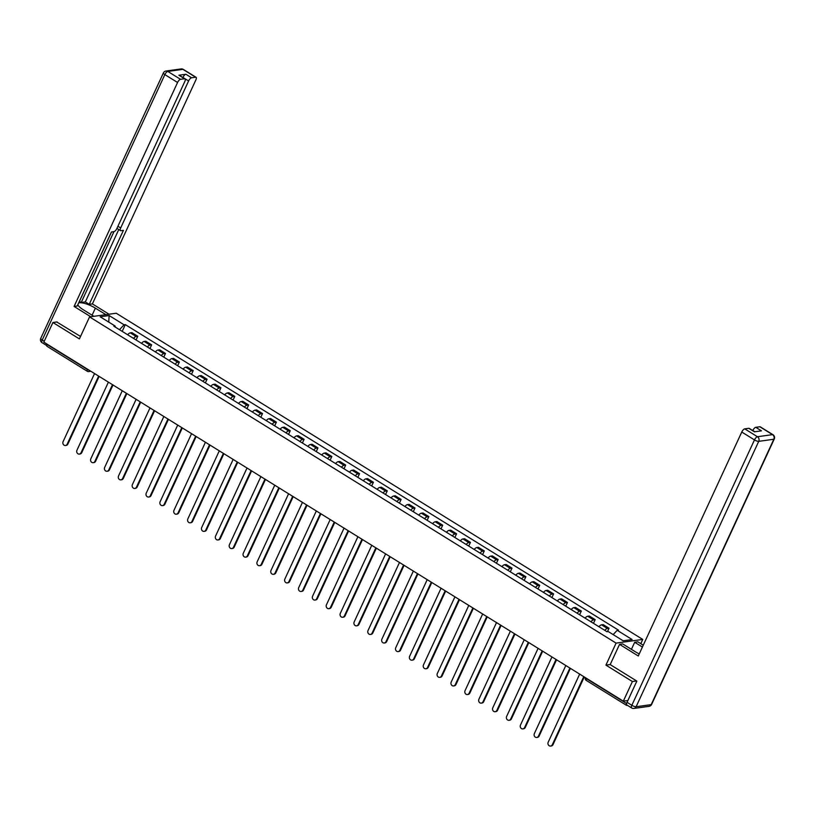 <?xml version="1.0" encoding="UTF-8"?>
<svg xmlns="http://www.w3.org/2000/svg" width="815" height="815" viewBox="0 0 815 815"><rect width="100%" height="100%" fill="white"/><g stroke="black" fill="none" stroke-linecap="round" stroke-linejoin="round"><path stroke-width="1.22" d="M640.794 643.667L642.75 639.429L116.219 313.225L89.558 316.913L616.089 643.116L605.922 665.121L632.399 681.523L623.322 701.155L43.837 342.137L52.914 322.506L79.391 338.908L89.558 316.913M47.301 346.375A2.262 0.866 -58.2 0 1 47.026 346.324A2.262 0.866 -58.2 0 1 47.148 344.541L87.399 369.48A2.262 0.632 24.8 0 0 89.334 370.326M57.101 321.925L52.914 322.506M626.603 703.62A2.262 0.866 121.8 0 0 626.511 705.342A2.262 0.866 121.8 0 0 626.786 705.383L627.377 705.301M632.399 681.523L636.586 680.943M627.876 700.523L623.322 701.155M604.771 630.352A5.206 1.997 -58.2 0 1 607.409 628.457L609.039 628.233L603.171 624.606L601.552 624.83A5.206 1.997 121.8 0 0 598.913 626.715M607.46 631.656L609.039 628.233M590.916 621.764A5.206 1.997 -58.2 0 1 593.554 619.869L595.174 619.644L589.316 616.018L587.686 616.242A5.206 1.997 121.8 0 0 585.048 618.127M593.473 623.343L595.174 619.644M577.051 613.175A5.206 1.997 -58.2 0 1 579.689 611.291L581.319 611.056L575.451 607.43L573.831 607.654A5.206 1.997 121.8 0 0 571.193 609.549M579.608 614.765L581.319 611.056M563.196 604.587A5.206 1.997 -58.2 0 1 565.834 602.703L567.454 602.479L561.596 598.842L559.966 599.066A5.206 1.997 121.8 0 0 557.328 600.961M565.753 606.177L567.454 602.479M549.33 595.999A5.206 1.997 -58.2 0 1 551.969 594.115L553.599 593.891L547.731 590.254L546.101 590.478A5.206 1.997 121.8 0 0 543.473 592.373M551.887 597.589L553.599 593.891M535.475 587.411A5.206 1.997 -58.2 0 1 538.104 585.527L539.734 585.302L533.876 581.666L532.246 581.89A5.206 1.997 121.8 0 0 529.607 583.784M538.022 589L539.734 585.302M521.61 578.823A5.206 1.997 -58.2 0 1 524.249 576.939L525.879 576.714L520.011 573.077L518.381 573.302A5.206 1.997 121.8 0 0 515.742 575.196M524.167 580.412L525.879 576.714M507.755 570.245A5.206 1.997 -58.2 0 1 510.384 568.35L512.014 568.126L506.146 564.489L504.526 564.714A5.206 1.997 121.8 0 0 501.887 566.608M510.302 571.824L512.014 568.126M493.89 561.657A5.206 1.997 -58.2 0 1 496.529 559.762L498.159 559.538L492.291 555.901L490.661 556.125A5.206 1.997 121.8 0 0 488.022 558.02M496.447 563.236L498.159 559.538M480.025 553.069A5.206 1.997 -58.2 0 1 482.663 551.174L484.293 550.95L478.425 547.313L476.806 547.537A5.206 1.997 121.8 0 0 474.167 549.432M482.582 554.648L484.293 550.95M466.17 544.481A5.206 1.997 -58.2 0 1 468.808 542.586L470.428 542.362L464.57 538.725L462.94 538.959A5.206 1.997 121.8 0 0 460.302 540.844M468.727 546.06L470.428 542.362M452.305 535.893A5.206 1.997 -58.2 0 1 454.943 533.998L456.573 533.774L450.705 530.147L449.085 530.371A5.206 1.997 121.8 0 0 446.447 532.256M454.862 537.472L456.573 533.774M438.45 527.305A5.206 1.997 -58.2 0 1 441.088 525.41L442.708 525.186L436.85 521.559L435.22 521.783A5.206 1.997 121.8 0 0 432.582 523.668M440.997 528.884L442.708 525.186M424.584 518.717A5.206 1.997 -58.2 0 1 427.223 516.822L428.853 516.598L422.985 512.971L421.355 513.195A5.206 1.997 121.8 0 0 418.727 515.08M427.142 520.296L428.853 516.598M410.729 510.129A5.206 1.997 -58.2 0 1 413.358 508.234L414.988 508.01L409.13 504.383L407.5 504.607A5.206 1.997 121.8 0 0 404.861 506.492M413.276 511.708L414.988 508.01M396.864 501.541A5.206 1.997 -58.2 0 1 399.503 499.656L401.133 499.422L395.265 495.795L393.635 496.019A5.206 1.997 121.8 0 0 390.996 497.914M399.421 503.13L401.133 499.422M382.999 492.953A5.206 1.997 -58.2 0 1 385.638 491.068L387.268 490.844L381.4 487.207L379.78 487.431A5.206 1.997 121.8 0 0 377.141 489.326M385.556 494.542L387.268 490.844M369.144 484.365A5.206 1.997 -58.2 0 1 371.783 482.48L373.402 482.256L367.545 478.619L365.915 478.843A5.206 1.997 121.8 0 0 363.276 480.738M371.701 485.954L373.402 482.256M355.279 475.777A5.206 1.997 -58.2 0 1 357.917 473.892L359.547 473.668L353.679 470.031L352.06 470.255A5.206 1.997 121.8 0 0 349.421 472.15M357.836 477.366L359.547 473.668M341.424 467.189A5.206 1.997 -58.2 0 1 344.062 465.304L345.682 465.08L339.824 461.443L338.194 461.667A5.206 1.997 121.8 0 0 335.556 463.562M343.981 468.778L345.682 465.08M327.559 458.611A5.206 1.997 -58.2 0 1 330.197 456.716L331.827 456.492L325.959 452.855L324.329 453.079A5.206 1.997 121.8 0 0 321.701 454.974M330.116 460.19L331.827 456.492M313.704 450.023A5.206 1.997 -58.2 0 1 316.342 448.128L317.962 447.904L312.104 444.267L310.474 444.491A5.206 1.997 121.8 0 0 307.836 446.386M316.251 451.602L317.962 447.904M299.839 441.435A5.206 1.997 -58.2 0 1 302.477 439.54L304.107 439.316L298.239 435.679L296.609 435.903A5.206 1.997 121.8 0 0 293.971 437.798M302.396 443.014L304.107 439.316M285.984 432.846A5.206 1.997 -58.2 0 1 288.612 430.952L290.242 430.728L284.374 427.091L282.754 427.325A5.206 1.997 121.8 0 0 280.115 429.21M288.53 434.426L290.242 430.728M272.118 424.258A5.206 1.997 -58.2 0 1 274.757 422.364L276.387 422.139L270.519 418.503L268.889 418.737A5.206 1.997 121.8 0 0 266.25 420.622M274.675 425.838L276.387 422.139M258.253 415.67A5.206 1.997 -58.2 0 1 260.892 413.776L262.522 413.551L256.654 409.925L255.034 410.149A5.206 1.997 121.8 0 0 252.395 412.033M260.81 417.249L262.522 413.551M244.398 407.082A5.206 1.997 -58.2 0 1 247.037 405.187L248.657 404.963L242.799 401.337L241.169 401.561A5.206 1.997 121.8 0 0 238.53 403.445M246.955 408.661L248.657 404.963M230.533 398.494A5.206 1.997 -58.2 0 1 233.172 396.599L234.802 396.375L228.934 392.748L227.314 392.973A5.206 1.997 121.8 0 0 224.675 394.857M233.09 400.073L234.802 396.375M216.678 389.906A5.206 1.997 -58.2 0 1 219.317 388.022L220.936 387.787L215.079 384.16L213.449 384.385A5.206 1.997 121.8 0 0 210.81 386.279M219.225 391.495L220.936 387.787M202.813 381.318A5.206 1.997 -58.2 0 1 205.451 379.433L207.081 379.199L201.213 375.572L199.583 375.797A5.206 1.997 121.8 0 0 196.955 377.691M205.37 382.907L207.081 379.199M188.958 372.73A5.206 1.997 -58.2 0 1 191.586 370.845L193.216 370.621L187.358 366.984L185.728 367.208A5.206 1.997 121.8 0 0 183.09 369.103M191.505 374.319L193.216 370.621M175.093 364.142A5.206 1.997 -58.2 0 1 177.731 362.257L179.361 362.033L173.493 358.396L171.863 358.62A5.206 1.997 121.8 0 0 169.225 360.515M177.65 365.731L179.361 362.033M161.227 355.554A5.206 1.997 -58.2 0 1 163.866 353.669L165.496 353.445L159.628 349.808L158.008 350.032A5.206 1.997 121.8 0 0 155.37 351.927M163.784 357.143L165.496 353.445M147.372 346.976A5.206 1.997 -58.2 0 1 150.011 345.081L151.631 344.857L145.773 341.22L144.143 341.444A5.206 1.997 121.8 0 0 141.504 343.339M149.929 348.555L151.631 344.857M133.507 338.388A5.206 1.997 -58.2 0 1 136.146 336.493L137.776 336.269L131.908 332.632L130.288 332.856A5.206 1.997 121.8 0 0 127.649 334.751M136.064 339.967L137.776 336.269M613.175 634.61L617.2 630.301L632.124 639.551L623.159 640.794L608.235 631.543L606.981 631.717L113.856 326.204L115.109 326.031L100.184 316.791L109.149 315.548L124.074 324.798L119.499 329.698M617.2 630.301L618.453 630.127L125.327 324.625L124.074 324.798M642.75 639.429L616.089 643.116M610.231 664.52L605.922 665.121M122.209 331.379L125.327 324.625M115.2 327.039L115.109 326.031M108.741 322.088L109.149 315.548M584.263 676.959L552.988 744.645A2.608 2.292 82.1 0 1 551.297 745.959L550.604 746.061A2.608 2.292 -97.9 0 0 552.295 744.747L583.754 676.644M579.669 674.107L548.2 742.21A2.608 2.292 -97.9 0 0 550.604 746.061M570.398 668.371L539.123 736.057A2.608 2.292 82.1 0 1 537.442 737.371L536.749 737.473A2.608 2.292 -97.9 0 0 538.43 736.159L569.899 668.056M565.814 665.519L534.345 733.622A2.608 2.292 -97.9 0 0 536.749 737.473M556.543 659.783L525.268 727.469A2.608 2.292 82.1 0 1 523.576 728.783L522.884 728.885A2.608 2.292 -97.9 0 0 524.575 727.571L556.034 659.467M551.949 656.941L520.479 725.034A2.608 2.292 -97.9 0 0 522.884 728.885M631.421 649.341L634.691 642.271L637.839 641.843L643.269 645.205M634.691 642.271L642.414 647.059M627.051 702.316L631.849 705.291A3.392 1.304 121.8 0 0 631.656 707.96L626.857 704.985A3.392 1.304 -58.2 0 1 627.051 702.316L636.851 681.106L610.191 664.592L619.543 644.37L622.691 643.932L635.303 651.755A12.734 3.566 24.8 0 0 639.255 653.895M619.543 644.37L638.288 655.983L741.762 432.031A3.392 1.304 -58.2 0 1 744.737 428.853L748.791 428.293A3.392 1.304 -58.2 0 1 749.209 428.364L754.721 431.787M754.843 431.767L752.805 430.514A3.392 1.304 -58.2 0 1 755.77 427.325L759.825 426.765A3.392 1.304 -58.2 0 1 760.252 426.836L772.956 434.711A3.392 1.304 121.8 0 0 772.539 434.639L759.825 426.765M748.791 428.293L754.476 431.818L761.465 430.85L755.77 427.325M93.878 316.312L83.364 309.802A12.734 3.566 24.8 0 1 77.833 304.708M92.095 315.211L95.365 308.141A12.734 3.566 24.8 0 0 78.648 302.946M95.365 308.141L105.879 314.651M109.027 314.213L92.38 303.903L89.232 304.341L123.422 230.35L120.915 230.696A3.392 1.304 121.8 0 1 120.498 230.625A3.392 1.304 121.8 0 1 120.681 227.956L188.601 80.96L182.917 77.435A3.392 1.304 -58.2 0 1 185.881 74.257L178.903 75.225A3.392 1.304 -58.2 0 1 179.32 75.296L185.005 78.821A3.392 1.304 121.8 0 0 184.587 78.749L180.533 79.31A3.392 1.304 121.8 0 0 177.568 82.488L164.854 74.613L42.237 339.998L44.255 341.251M79.361 301.397L81.215 302.487L85.32 301.917L89.232 304.341M81.215 302.487L113.947 231.664L111.421 232.01L77.231 306.002L74.084 306.44L177.568 82.488M90.73 316.75L74.084 306.44M92.38 303.903L195.855 79.962A3.392 1.304 121.8 0 0 196.048 77.293A3.392 1.304 121.8 0 0 195.631 77.221L191.576 77.782A3.392 1.304 121.8 0 0 188.601 80.96M113.927 231.664A3.392 1.304 121.8 0 0 116.891 228.485L184.822 81.49A3.392 1.304 121.8 0 0 185.005 78.821M56.734 321.976L80.532 336.442M46.679 343.899A3.392 1.304 121.8 0 0 46.822 345.621L42.044 342.667A3.392 1.304 -58.2 0 1 42.237 339.998A3.392 0.947 -155.2 0 1 40.75 338.357L163.377 72.973A3.392 0.947 -155.2 0 0 164.854 74.613A3.392 1.304 -58.2 0 1 167.829 71.435L180.533 79.31M79.442 301.387L111.502 232M85.32 301.917L118.766 229.555M542.678 651.195L511.402 718.881A2.608 2.292 82.1 0 1 509.721 720.195L509.018 720.297A2.608 2.292 -97.9 0 0 510.71 718.983L542.179 650.879M538.094 648.353L506.624 716.446A2.608 2.292 -97.9 0 0 509.018 720.297M528.823 642.607L497.547 710.303A2.608 2.292 82.1 0 1 495.856 711.607L495.163 711.709A2.608 2.292 -97.9 0 0 496.844 710.395L528.314 642.291M524.228 639.765L492.759 707.858A2.608 2.292 -97.9 0 0 495.163 711.709M514.958 634.019L483.682 701.715A2.608 2.292 82.1 0 1 481.991 703.029L481.298 703.121A2.608 2.292 -97.9 0 0 482.989 701.807L514.459 633.703M510.363 631.177L478.904 699.27A2.608 2.292 -97.9 0 0 481.298 703.121M501.103 625.431L469.817 693.127A2.608 2.292 82.1 0 1 468.136 694.441L467.443 694.533A2.608 2.292 -97.9 0 0 469.124 693.219L500.593 625.115M496.508 622.589L465.039 690.692A2.608 2.292 -97.9 0 0 467.443 694.533M487.238 616.843L455.962 684.539A2.608 2.292 82.1 0 1 454.271 685.853L453.578 685.945A2.608 2.292 -97.9 0 0 455.269 684.631L486.738 616.527M482.643 614.001L451.184 682.104A2.608 2.292 -97.9 0 0 453.578 685.945M473.372 608.255L442.097 675.951A2.608 2.292 82.1 0 1 440.416 677.265L439.723 677.357A2.608 2.292 -97.9 0 0 441.404 676.043L472.873 607.949M468.788 605.413L437.319 673.516A2.608 2.292 -97.9 0 0 439.723 677.357M459.517 599.667L428.242 667.363A2.608 2.292 82.1 0 1 426.551 668.677L425.858 668.769A2.608 2.292 -97.9 0 0 427.549 667.454L459.008 599.361M454.923 596.825L423.454 664.928A2.608 2.292 -97.9 0 0 425.858 668.769M445.652 591.079L414.377 658.775A2.608 2.292 82.1 0 1 412.696 660.089L412.003 660.181A2.608 2.292 -97.9 0 0 413.684 658.866L445.153 590.773M441.068 588.236L409.599 656.34A2.608 2.292 -97.9 0 0 412.003 660.181M431.797 582.491L400.522 650.187A2.608 2.292 82.1 0 1 398.83 651.501L398.138 651.593A2.608 2.292 -97.9 0 0 399.829 650.278L431.288 582.185M427.203 579.648L395.733 647.752A2.608 2.292 -97.9 0 0 398.138 651.593M417.932 573.913L386.656 641.599A2.608 2.292 82.1 0 1 384.965 642.913L384.272 643.004A2.608 2.292 -97.9 0 0 385.964 641.7L417.433 573.597M413.348 571.06L381.878 639.164A2.608 2.292 -97.9 0 0 384.272 643.004M404.077 565.325L372.791 633.011A2.608 2.292 82.1 0 1 371.11 634.325L370.418 634.427A2.608 2.292 -97.9 0 0 372.098 633.112L403.568 565.009M399.482 562.472L368.013 630.576A2.608 2.292 -97.9 0 0 370.418 634.427M390.212 556.737L358.936 624.422A2.608 2.292 82.1 0 1 357.245 625.737L356.552 625.839A2.608 2.292 -97.9 0 0 358.243 624.524L389.713 556.421M385.617 553.884L354.158 621.988A2.608 2.292 -97.9 0 0 356.552 625.839M376.357 548.149L345.071 615.834A2.608 2.292 82.1 0 1 343.39 617.149L342.697 617.25A2.608 2.292 -97.9 0 0 344.378 615.936L375.847 547.833M371.762 545.306L340.293 613.4A2.608 2.292 -97.9 0 0 342.697 617.25M362.492 539.561L331.216 607.246A2.608 2.292 82.1 0 1 329.525 608.561L328.832 608.662A2.608 2.292 -97.9 0 0 330.523 607.348L361.982 539.245M357.897 536.718L326.438 604.812A2.608 2.292 -97.9 0 0 328.832 608.662M348.626 530.973L317.351 598.668A2.608 2.292 82.1 0 1 315.67 599.972L314.977 600.074A2.608 2.292 -97.9 0 0 316.658 598.76L348.127 530.657M344.042 528.13L312.573 596.223A2.608 2.292 -97.9 0 0 314.977 600.074M334.771 522.384L303.496 590.08A2.608 2.292 82.1 0 1 301.805 591.384L301.112 591.486A2.608 2.292 -97.9 0 0 302.803 590.172L334.262 522.069M330.177 519.542L298.708 587.635A2.608 2.292 -97.9 0 0 301.112 591.486M320.906 513.796L289.631 581.492A2.608 2.292 82.1 0 1 287.95 582.807L287.247 582.898A2.608 2.292 -97.9 0 0 288.938 581.584L320.407 513.481M316.322 510.954L284.853 579.058A2.608 2.292 -97.9 0 0 287.247 582.898M307.051 505.208L275.776 572.904A2.608 2.292 82.1 0 1 274.085 574.218L273.392 574.31A2.608 2.292 -97.9 0 0 275.073 572.996L306.542 504.893M302.457 502.366L270.988 570.469A2.608 2.292 -97.9 0 0 273.392 574.31M293.186 496.62L261.91 564.316A2.608 2.292 82.1 0 1 260.219 565.63L259.527 565.722A2.608 2.292 -97.9 0 0 261.218 564.408L292.687 496.315M288.591 493.778L257.132 561.881A2.608 2.292 -97.9 0 0 259.527 565.722M279.331 488.032L248.045 555.728A2.608 2.292 82.1 0 1 246.364 557.042L245.672 557.134A2.608 2.292 -97.9 0 0 247.353 555.82L278.822 487.727M274.737 485.19L243.267 553.293A2.608 2.292 -97.9 0 0 245.672 557.134M265.466 479.444L234.19 547.14A2.608 2.292 82.1 0 1 232.499 548.454L231.806 548.546A2.608 2.292 -97.9 0 0 233.498 547.232L264.967 479.139M260.871 476.602L229.412 544.705A2.608 2.292 -97.9 0 0 231.806 548.546M251.611 470.856L220.325 538.552A2.608 2.292 82.1 0 1 218.644 539.866L217.951 539.958A2.608 2.292 -97.9 0 0 219.632 538.644L251.101 470.55M247.016 468.014L215.547 536.117A2.608 2.292 -97.9 0 0 217.951 539.958M237.746 462.268L206.47 529.964A2.608 2.292 82.1 0 1 204.779 531.278L204.086 531.37A2.608 2.292 -97.9 0 0 205.777 530.066L237.236 461.962M233.151 459.426L201.682 527.529A2.608 2.292 -97.9 0 0 204.086 531.37M223.881 453.69L192.605 521.376A2.608 2.292 82.1 0 1 190.924 522.69L190.231 522.792A2.608 2.292 -97.9 0 0 191.912 521.478L223.381 453.374M219.296 450.838L187.827 518.941A2.608 2.292 -97.9 0 0 190.231 522.792M210.025 445.102L178.75 512.788A2.608 2.292 82.1 0 1 177.059 514.102L176.366 514.204A2.608 2.292 -97.9 0 0 178.057 512.89L209.516 444.786M205.431 442.25L173.962 510.353A2.608 2.292 -97.9 0 0 176.366 514.204M196.16 436.514L164.885 504.2A2.608 2.292 82.1 0 1 163.194 505.514L162.501 505.616A2.608 2.292 -97.9 0 0 164.192 504.302L195.661 436.198M191.576 433.662L160.107 501.765A2.608 2.292 -97.9 0 0 162.501 505.616M182.305 427.926L151.02 495.612A2.608 2.292 82.1 0 1 149.339 496.926L148.646 497.028A2.608 2.292 -97.9 0 0 150.327 495.714L181.796 427.61M177.711 425.084L146.242 493.177A2.608 2.292 -97.9 0 0 148.646 497.028M168.44 419.338L137.165 487.024A2.608 2.292 82.1 0 1 135.473 488.338L134.781 488.44A2.608 2.292 -97.9 0 0 136.472 487.126L167.941 419.022M163.846 416.496L132.387 484.589A2.608 2.292 -97.9 0 0 134.781 488.44M154.585 410.75L123.299 478.446A2.608 2.292 82.1 0 1 121.618 479.75L120.926 479.852A2.608 2.292 -97.9 0 0 122.607 478.537L154.076 410.434M149.991 407.907L118.521 476.001A2.608 2.292 -97.9 0 0 120.926 479.852M140.72 402.162L109.444 469.858A2.608 2.292 82.1 0 1 107.753 471.172L107.06 471.264A2.608 2.292 -97.9 0 0 108.752 469.949L140.211 401.846M136.125 399.319L104.666 467.413A2.608 2.292 -97.9 0 0 107.06 471.264M126.855 393.574L95.579 461.27A2.608 2.292 82.1 0 1 93.898 462.584L93.205 462.676A2.608 2.292 -97.9 0 0 94.886 461.361L126.356 393.258M122.27 390.731L90.801 458.835A2.608 2.292 -97.9 0 0 93.205 462.676M113 384.986L81.724 452.682A2.608 2.292 82.1 0 1 80.033 453.996L79.34 454.087A2.608 2.292 -97.9 0 0 81.031 452.773L112.49 384.67M108.405 382.143L76.936 450.247A2.608 2.292 -97.9 0 0 79.34 454.087M99.135 376.398L67.859 444.094A2.608 2.292 82.1 0 1 66.178 445.408L65.475 445.499A2.608 2.292 -97.9 0 0 67.166 444.185L98.635 376.092M94.55 373.555L63.081 441.659A2.608 2.292 -97.9 0 0 65.475 445.499M144.143 341.444L150.011 345.081M158.008 350.032L163.866 353.669M171.863 358.62L177.731 362.257M185.728 367.208L191.586 370.845M199.583 375.797L205.451 379.433M213.449 384.385L219.317 388.022M227.314 392.973L233.172 396.599M241.169 401.561L247.037 405.187M255.034 410.149L260.892 413.776M268.889 418.737L274.757 422.364M282.754 427.325L288.612 430.952M296.609 435.903L302.477 439.54M310.474 444.491L316.342 448.128M324.329 453.079L330.197 456.716M338.194 461.667L344.062 465.304M352.06 470.255L357.917 473.892M365.915 478.843L371.783 482.48M379.78 487.431L385.638 491.068M393.635 496.019L399.503 499.656M407.5 504.607L413.358 508.234M421.355 513.195L427.223 516.822M435.22 521.783L441.088 525.41M449.085 530.371L454.943 533.998M462.94 538.959L468.808 542.586M476.806 547.537L482.663 551.174M490.661 556.125L496.529 559.762M504.526 564.714L510.384 568.35M518.381 573.302L524.249 576.939M532.246 581.89L538.104 585.527M546.101 590.478L551.969 594.115M559.966 599.066L565.834 602.703M573.831 607.654L579.689 611.291M587.686 616.242L593.554 619.869M601.552 624.83L607.409 628.457M130.288 332.856L136.146 336.493M585.384 677.652A2.262 0.632 24.8 0 0 586.382 678.62L626.623 703.549M586.515 678.345L586.382 678.62A2.262 0.866 -58.2 0 0 586.26 680.403A2.262 0.866 -58.2 0 0 586.535 680.454M87.521 369.205L87.399 369.48A2.262 0.866 -58.2 0 0 87.266 371.263A2.262 2.262 0 0 0 88.774 371.579A2.262 1.997 -97.9 0 0 90.047 370.774M47.026 346.324L87.266 371.263A2.262 0.866 -58.2 0 0 87.551 371.304A2.262 1.997 -97.9 0 0 88.774 371.579L90.883 371.283M552.295 744.747L552.988 744.645M538.43 736.159L539.123 736.057M524.575 727.571L525.268 727.469M631.656 707.96A3.392 3.392 0 0 0 633.917 708.439A3.392 2.985 82.1 0 0 636.107 706.727A3.392 0.947 -155.2 0 1 631.849 705.291L754.476 439.906A3.392 0.947 -155.2 0 0 758.734 441.343L636.107 706.727L651.205 704.629L773.832 439.254L758.734 441.343A3.392 2.985 -97.9 0 0 757.441 436.728L772.539 434.639A3.392 2.985 82.1 0 1 773.832 439.254A3.392 0.947 -155.2 0 0 774.25 439.02A3.392 3.392 0 0 0 772.956 434.711M744.737 428.853L757.441 436.728A3.392 1.304 121.8 0 0 754.476 439.906L741.762 432.031M651.623 704.405A3.392 0.947 -155.2 0 1 651.205 704.629A3.392 2.985 -97.9 0 1 649.005 706.35A3.392 3.392 0 0 0 651.623 704.405L774.25 439.02M184.587 78.749L178.903 75.225M185.881 74.257L191.576 77.782M195.631 77.221L182.917 69.346L167.829 71.435A3.392 2.985 -97.9 0 0 165.995 71.027A3.392 3.392 0 0 0 163.377 72.973M117.931 226.254L120.681 227.956M182.917 69.346A3.392 1.304 -58.2 0 1 183.344 69.418A3.392 3.392 0 0 0 181.083 68.939A3.392 2.985 82.1 0 1 182.917 69.346M510.71 718.983L511.402 718.881M496.844 710.395L497.547 710.303M482.989 701.807L483.682 701.715M469.124 693.219L469.817 693.127M455.269 684.631L455.962 684.539M441.404 676.043L442.097 675.951M427.549 667.454L428.242 667.363M413.684 658.866L414.377 658.775M399.829 650.278L400.522 650.187M385.964 641.7L386.656 641.599M372.098 633.112L372.791 633.011M358.243 624.524L358.936 624.422M344.378 615.936L345.071 615.834M330.523 607.348L331.216 607.246M316.658 598.76L317.351 598.668M302.803 590.172L303.496 590.08M288.938 581.584L289.631 581.492M275.073 572.996L275.776 572.904M261.218 564.408L261.91 564.316M247.353 555.82L248.045 555.728M233.498 547.232L234.19 547.14M219.632 538.644L220.325 538.552M205.777 530.066L206.47 529.964M191.912 521.478L192.605 521.376M178.057 512.89L178.75 512.788M164.192 504.302L164.885 504.2M150.327 495.714L151.02 495.612M136.472 487.126L137.165 487.024M122.607 478.537L123.299 478.446M108.752 469.949L109.444 469.858M94.886 461.361L95.579 461.27M81.031 452.773L81.724 452.682M67.166 444.185L67.859 444.094M626.511 705.342L586.26 680.403A2.262 2.262 0 0 1 585.353 677.632M633.917 708.439L649.005 706.35M196.048 77.293L183.344 69.418M181.083 68.939L165.995 71.027M40.75 338.357A3.392 3.392 0 0 0 42.044 342.667M116.922 228.414L120.498 230.625"/></g></svg>

